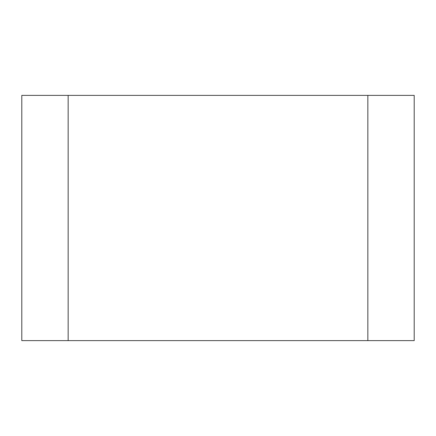 <?xml version="1.0" encoding="UTF-8"?>
<svg xmlns="http://www.w3.org/2000/svg" width="436" height="436" viewBox="0 0 436 436"><rect width="100%" height="100%" fill="white"/><g stroke="black" fill="none" stroke-linecap="round" stroke-linejoin="round"><path stroke-width="0.65" d="M367.848 95.375L68.152 95.375L68.152 340.625L414.2 340.625L414.2 95.375L367.848 95.375L367.848 340.625M68.152 95.375L21.8 95.375L21.8 340.625L68.152 340.625"/></g></svg>
